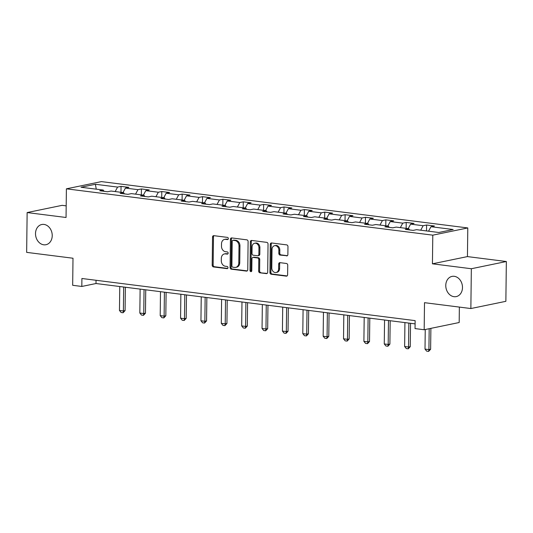 <?xml version="1.0" encoding="UTF-8"?>
<svg xmlns="http://www.w3.org/2000/svg" width="533" height="533" viewBox="0 0 533 533"><rect width="100%" height="100%" fill="white"/><g stroke="black" fill="none" stroke-linecap="round" stroke-linejoin="round"><path stroke-width="0.8" d="M228.344 238.597A1.106 0.886 -101.7 0 0 227.458 237.392L213.84 235.673A1.586 1.266 -101.7 0 0 212.54 237.072L212.194 265.201A1.586 1.266 -101.7 0 0 213.46 266.926L227.078 268.645A1.106 0.886 -101.7 0 0 227.105 266.46L225.339 266.24A5.063 4.057 -101.7 0 1 221.302 260.717L221.328 258.372A5.063 4.057 -101.7 0 1 224.406 253.935A5.063 4.057 -101.7 0 1 225.492 253.895L227.258 254.114A1.106 0.886 -101.7 0 0 227.285 251.929L225.519 251.703A5.063 4.057 -101.7 0 1 221.481 246.186L221.508 243.841A5.063 4.057 -101.7 0 1 224.586 239.397A5.063 4.057 -101.7 0 1 225.672 239.357L227.431 239.584A1.106 0.886 -101.7 0 0 228.344 238.597M445.775 285.435A10.32 8.261 -101.7 0 0 456.215 296.601A10.32 8.261 -101.7 0 0 462.484 287.547A10.32 8.261 -101.7 0 0 452.044 276.387A10.32 8.261 -101.7 0 0 445.775 285.435M35.511 233.554A10.32 8.261 -101.7 0 0 45.951 244.72A10.32 8.261 -101.7 0 0 52.227 235.673A10.32 8.261 -101.7 0 0 41.781 224.506A10.32 8.261 -101.7 0 0 35.511 233.554M286.567 255.9A1.586 1.266 -101.7 0 0 287.873 254.501L287.967 246.606A1.586 1.266 -101.7 0 0 286.707 244.887L271.583 242.975A1.586 1.266 -101.7 0 0 270.278 244.374L269.938 272.503A1.586 1.266 -101.7 0 0 271.197 274.228L286.321 276.141A1.586 1.266 -101.7 0 0 287.62 274.742L287.74 265.207A1.586 1.266 -101.7 0 0 286.474 263.482L280.005 262.662A1.586 1.266 -101.7 0 0 278.706 264.062L278.646 268.792A4.237 3.391 -101.7 0 1 276.074 272.503A4.237 3.391 -101.7 0 1 271.79 267.926L272.017 249.404A4.237 3.391 -101.7 0 1 274.588 245.693A4.237 3.391 -101.7 0 1 278.872 250.27L278.832 253.362A1.586 1.266 -101.7 0 0 280.098 255.08L287.227 255.767M66.192 205.858L62.141 205.345L27.136 212.567L26.65 252.369L73.001 258.232L72.675 285.295L81.816 286.454L81.909 278.493L415.134 320.626L415.034 328.588L424.175 329.747L459.18 322.525L459.366 307.088M471.345 268.739L506.35 261.516L467.441 256.593L432.436 263.815L471.345 268.739L470.859 308.54L424.508 302.677L424.175 329.747M432.436 263.815L432.789 235.16L66.398 188.829L101.403 181.606L467.787 227.937L432.789 235.16M27.136 212.567L66.045 217.484L66.398 188.829M248.105 241.569A1.586 1.266 -101.7 0 0 246.846 239.843L231.722 237.931A1.586 1.266 -101.7 0 0 230.423 239.33L230.076 267.459A1.586 1.266 -101.7 0 0 231.342 269.185L246.466 271.097A1.586 1.266 -101.7 0 0 247.765 269.698L248.105 241.569M251.649 240.45L266.773 242.362A1.586 1.266 -101.7 0 1 268.039 244.087L267.693 272.216A1.586 1.266 -101.7 0 1 266.393 273.622L259.917 272.803A1.586 1.266 -101.7 0 1 258.658 271.077L258.798 259.671A1.586 1.266 -101.7 0 0 257.532 257.945L253.242 257.399A1.586 1.266 -101.7 0 0 251.942 258.798L251.796 270.677A1.106 0.886 -101.7 0 1 250.004 270.451L250.35 241.855A1.586 1.266 -101.7 0 1 251.649 240.45M506.35 261.516L505.864 301.318L470.859 308.54M426.587 225.006L423.135 225.719L410.603 224.133L414.054 223.42L406.219 222.434L402.768 223.147L390.229 221.561L393.687 220.849L385.852 219.856L382.401 220.569L369.862 218.983L373.313 218.27L365.485 217.284L362.027 217.99L349.495 216.411L352.946 215.698L345.111 214.706L341.66 215.419L329.121 213.833L332.579 213.12L324.744 212.127L321.292 212.84L308.754 211.255L312.205 210.542L304.376 209.556L300.918 210.269L288.386 208.683L291.837 207.97L284.002 206.977L280.551 207.69L268.012 206.104L271.47 205.392L263.635 204.406L260.184 205.112L247.645 203.533L251.096 202.82L243.268 201.827L239.81 202.54L227.278 200.954L230.729 200.241L222.894 199.249L219.443 199.962L206.911 198.376L210.362 197.663L202.527 196.677L199.076 197.39L186.537 195.804L189.988 195.091L182.159 194.099L178.702 194.811L166.169 193.226L169.621 192.513L161.785 191.527L158.334 192.233L145.802 190.654L149.253 189.941L141.418 188.949L137.967 189.661L125.428 188.076L128.879 187.363L121.051 186.37L117.593 187.083L95.4 184.278L81.016 187.243L103.215 190.048L99.764 190.761L107.599 191.753L111.051 191.041L123.583 192.626L120.132 193.339L127.967 194.332L131.418 193.619L143.957 195.205L140.499 195.917L148.334 196.904L151.792 196.191L164.324 197.776L160.873 198.489L168.708 199.482L172.159 198.769L184.691 200.355L181.24 201.068L189.075 202.054L192.526 201.347L205.065 202.926L201.607 203.639L209.442 204.632L212.9 203.919L225.432 205.505L221.981 206.218L229.816 207.21L233.267 206.498L245.8 208.083L242.348 208.796L250.184 209.782L253.635 209.069L266.174 210.655L262.716 211.368L270.551 212.361L274.009 211.648L286.541 213.233L283.09 213.946L290.925 214.939L294.376 214.226L306.908 215.812L303.457 216.518L311.292 217.511L314.743 216.798L327.282 218.383L323.824 219.096L331.659 220.089L335.11 219.376L347.649 220.962L344.198 221.675L352.033 222.661L355.484 221.948L368.017 223.534L364.565 224.246L372.4 225.239L375.852 224.526L388.39 226.112L384.933 226.825L392.768 227.818L396.219 227.105L408.758 228.69L405.307 229.397L413.142 230.389L416.593 229.676L438.792 232.488L453.17 229.516L430.97 226.712L434.422 225.999L426.587 225.006L426.52 230.936M420.717 230.203L423.135 225.719M408.185 228.617L410.603 224.133M408.758 228.69L409.591 229.943M400.35 227.624L402.768 223.147M387.811 226.039L390.229 221.561M388.39 226.112L389.217 227.364M379.976 225.046L382.401 220.569M367.444 223.46L369.862 218.983M368.017 223.534L368.849 224.793M359.608 222.474L362.027 217.99M347.076 220.889L349.495 216.411M347.649 220.962L348.482 222.214M339.241 219.896L341.66 215.419M326.702 218.31L329.121 213.833M327.282 218.383L328.108 219.636M318.867 217.324L321.292 212.84M306.335 215.738L308.754 211.255M306.908 215.812L307.741 217.064M298.5 214.746L300.918 210.269M285.968 213.16L288.386 208.683M286.541 213.233L287.374 214.486M278.133 212.167L280.551 207.69M265.594 210.582L268.012 206.104M266.174 210.655L267 211.914M257.759 209.596L260.184 205.112M245.227 208.01L247.645 203.533M245.8 208.083L246.632 209.336M237.392 207.017L239.81 202.54M224.859 205.432L227.278 200.954M225.432 205.505L226.265 206.757M217.024 204.439L219.443 199.962M204.485 202.86L206.911 198.376M205.065 202.926L205.891 204.186M196.65 201.867L199.076 197.39M184.118 200.281L186.537 195.804M184.691 200.355L185.524 201.607M176.283 199.289L178.702 194.811M163.751 197.703L166.169 193.226M164.324 197.776L165.157 199.036M155.916 196.717L158.334 192.233M143.377 195.131L145.802 190.654M143.957 195.205L144.789 196.457M135.549 194.139L137.967 189.661M123.01 192.553L125.428 188.076M123.583 192.626L124.416 193.879M115.175 191.56L117.593 187.083M96.253 189.168L95.4 184.278M103.215 190.048L104.048 191.307M467.441 256.593L467.787 227.937M81.816 286.454L96.007 283.523L415.094 323.877M428.552 231.189L430.97 226.712M96.04 280.278L96.007 283.523M120.978 192.3L121.051 186.37M141.345 194.871L141.418 188.949M161.712 197.45L161.785 191.527M182.086 200.022L182.159 194.099M202.453 202.6L202.527 196.677M222.821 205.178L222.894 199.249M243.195 207.75L243.268 201.827M263.562 210.328L263.635 204.406M283.929 212.9L284.002 206.977M304.303 215.479L304.376 209.556M324.67 218.057L324.744 212.127M345.038 220.629L345.111 214.706M365.411 223.207L365.485 217.284M385.779 225.779L385.852 219.856M406.146 228.357L406.219 222.434M228.064 239.344L226.618 239.164A5.063 4.057 -101.7 0 0 225.532 239.204L224.586 239.397M224.406 253.935L225.352 253.735A5.063 4.057 -101.7 0 1 226.438 253.695L227.891 253.881M214.013 235.693A1.586 1.266 -101.7 0 0 213.486 236.879L213.14 265.008A1.586 1.266 -101.7 0 0 214.406 266.733L227.711 268.412M231.895 237.951A1.586 1.266 -101.7 0 0 231.369 239.137L231.022 267.266A1.586 1.266 -101.7 0 0 232.288 268.992L247.239 270.884M233.101 240.296A1.106 0.886 -101.7 0 0 232.195 241.276L231.895 265.974A1.106 0.886 -101.7 0 0 232.774 267.18L234.633 267.413A5.063 4.057 -101.7 0 0 235.719 267.373A5.063 4.057 -101.7 0 0 238.797 262.929L239.004 246.053A5.063 4.057 -101.7 0 0 234.96 240.53L233.101 240.296L234.047 240.103A1.106 0.886 -101.7 0 0 233.814 240.11L232.868 240.31M235.719 267.373L236.665 267.18A5.063 4.057 -101.7 0 0 239.743 262.736L238.797 262.929M234.047 240.103L235.906 240.336A5.063 4.057 -101.7 0 1 239.95 245.86L239.743 262.736M267.166 273.402L259.917 272.803M252.902 257.412L253.848 257.219A1.586 1.266 -101.7 0 1 254.188 257.206L258.478 257.745A1.586 1.266 -101.7 0 1 259.744 259.471L259.604 270.884A1.586 1.266 -101.7 0 0 260.864 272.61M251.823 240.476A1.586 1.266 -101.7 0 0 251.296 241.656L250.95 270.258A1.106 0.886 -101.7 0 0 251.556 271.377M258.945 247.832A4.237 3.391 -101.7 0 0 254.661 243.248A4.237 3.391 -101.7 0 0 252.082 246.966L252.002 253.488A1.586 1.266 -101.7 0 0 253.268 255.214L257.559 255.753A1.586 1.266 -101.7 0 0 258.865 254.354L258.945 247.832L259.891 247.632A4.237 3.391 -101.7 0 0 255.607 243.055L254.661 243.248M257.899 255.74L258.845 255.547A1.586 1.266 -101.7 0 0 259.811 254.161L258.865 254.354M259.891 247.632L259.811 254.161M274.588 245.693L275.534 245.5A4.237 3.391 -101.7 0 1 279.818 250.077L279.778 253.162A1.586 1.266 -101.7 0 0 281.044 254.887L287.347 255.687M276.074 272.503L277.02 272.31A4.237 3.391 -101.7 0 0 279.592 268.599L278.646 268.792M280.178 262.682A1.586 1.266 -101.7 0 0 279.652 263.868L279.592 268.599M271.75 242.995A1.586 1.266 -101.7 0 0 271.224 244.181L270.884 272.31A1.586 1.266 -101.7 0 0 272.143 274.035L287.1 275.921M119.758 286.527L119.465 310.466L123.383 310.959L123.676 287.027M125.082 310.606L123.09 312.758L123.383 310.959L125.082 310.606L125.368 287.24M123.09 312.758L121.131 312.511L119.465 310.466M140.126 289.106L139.833 313.038L143.75 313.537L144.043 289.599M145.456 313.184L143.457 315.336L143.75 313.537L145.456 313.184L145.742 289.812M143.457 315.336L141.498 315.083L139.833 313.038M160.493 291.678L160.206 315.616L164.124 316.109L164.411 292.177M165.823 315.756L163.824 317.908L164.124 316.109L165.823 315.756L166.109 292.39M163.824 317.908L161.865 317.661L160.206 315.616M180.867 294.256L180.574 318.188L184.491 318.687L184.784 294.749M186.19 318.334L184.198 320.486L184.491 318.687L186.19 318.334L186.477 294.969M184.198 320.486L182.239 320.24L180.574 318.188M201.234 296.834L200.941 320.766L204.859 321.259L205.152 297.327M206.564 320.913L204.565 323.058L204.859 321.259L206.564 320.913L206.851 297.541M204.565 323.058L202.607 322.811L200.941 320.766M221.601 299.406L221.315 323.344L225.232 323.837L225.519 299.906M226.931 323.484L224.933 325.636L225.232 323.837L226.931 323.484L227.218 300.119M224.933 325.636L222.974 325.39L221.315 323.344M241.975 301.984L241.682 325.916L245.6 326.416L245.893 302.478M247.299 326.063L245.307 328.215L245.6 326.416L247.299 326.063L247.585 302.691M245.307 328.215L243.348 327.968L241.682 325.916M262.343 304.556L262.049 328.495L265.967 328.988L266.26 305.056M267.673 328.634L265.674 330.786L265.967 328.988L267.673 328.634L267.959 305.269M265.674 330.786L263.715 330.54L262.049 328.495M282.71 307.135L282.423 331.066L286.334 331.566L286.627 307.628M288.04 331.213L286.041 333.365L286.334 331.566L288.04 331.213L288.326 307.847M286.041 333.365L284.082 333.118L282.423 331.066M303.084 309.713L302.791 333.645L306.708 334.138L307.001 310.206M308.407 333.791L306.415 335.937L306.708 334.138L308.407 333.791L308.694 310.419M306.415 335.937L304.456 335.69L302.791 333.645M323.451 312.285L323.158 336.223L327.075 336.716L327.369 312.784M328.781 336.363L326.782 338.515L327.075 336.716L328.781 336.363L329.068 312.998M326.782 338.515L324.824 338.268L323.158 336.223M343.818 314.863L343.532 338.795L347.443 339.294L347.736 315.356M349.148 338.941L347.15 341.093L347.443 339.294L349.148 338.941L349.435 315.569M347.15 341.093L345.191 340.847L343.532 338.795M364.192 317.435L363.899 341.373L367.817 341.866L368.11 317.935M369.516 341.513L367.523 343.665L367.817 341.866L369.516 341.513L369.802 318.148M367.523 343.665L365.565 343.419L363.899 341.373M384.56 320.013L384.266 343.945L388.184 344.445L388.477 320.506M389.89 344.091L387.891 346.243L388.184 344.445L389.89 344.091L390.176 320.726M387.891 346.243L385.932 345.997L384.266 343.945M404.927 322.592L404.64 346.523L408.551 347.016L408.844 323.085M410.257 346.67L408.258 348.822L408.551 347.016L410.257 346.67L410.543 323.298M408.258 348.822L406.299 348.569L404.64 346.523M425.247 329.527L425.008 349.102L428.925 349.595L429.178 328.714M430.624 349.242L428.625 351.394L428.925 349.595L430.624 349.242L430.884 328.361M428.625 351.394L426.673 351.147L425.008 349.102M226.618 239.164L225.672 239.357M227.711 254.021L227.258 254.114M226.438 253.695L225.492 253.895M227.538 268.552L227.078 268.645M214.406 266.733L213.46 266.926M213.14 265.008L212.194 265.201M213.486 236.879L212.54 237.072M227.891 239.484L227.431 239.584M247.119 270.964L246.466 271.097M232.288 268.992L231.342 269.185M231.022 267.266L230.076 267.459M231.369 239.137L230.423 239.33M239.95 245.86L239.004 246.053M235.906 240.336L234.96 240.53M267.046 273.482L266.393 273.622M259.604 270.884L258.658 271.077M259.744 259.471L258.798 259.671M258.478 257.745L257.532 257.945M254.188 257.206L253.242 257.399M250.95 270.258L250.004 270.451M251.296 241.656L250.35 241.855M281.044 254.887L280.098 255.08M279.778 253.162L278.832 253.362M279.818 250.077L278.872 250.27M279.652 263.868L278.706 264.062M286.981 276.007L286.321 276.141M272.143 274.035L271.197 274.228M270.884 272.31L269.938 272.503M271.224 244.181L270.278 244.374"/></g></svg>
